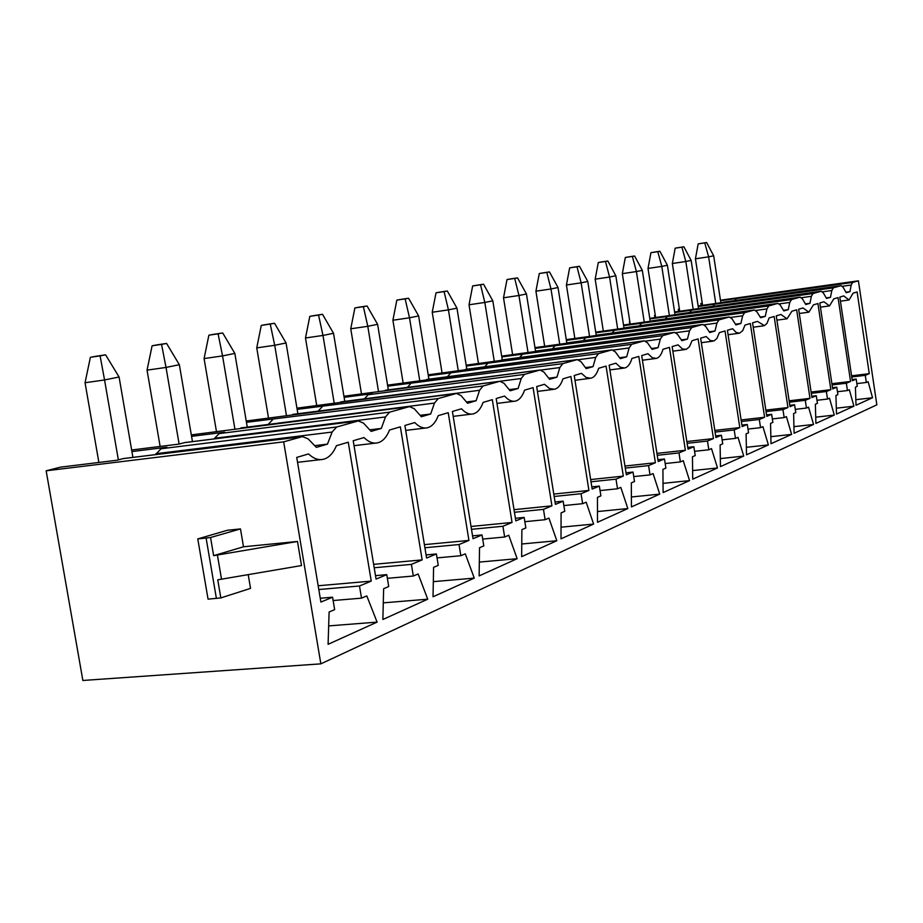 <?xml version="1.0" encoding="UTF-8"?>
<svg xmlns="http://www.w3.org/2000/svg" width="923" height="923" viewBox="0 0 923 923"><rect width="100%" height="100%" fill="white"/><g stroke="black" fill="none" stroke-linecap="round" stroke-linejoin="round"><path stroke-width="1.38" d="M371.231 581.109L359.497 585.99L361.516 598.15L366.789 595.9L377.092 622.114L328.092 644.312L329.107 612.007L334.657 609.63L332.58 597.204L320.904 602.073L296.721 457.427L308.536 453.931C313.393 458.535 318.285 460.335 323.2 459.331C328.784 457.958 333.18 453.424 336.387 445.717L348.259 442.209L371.231 581.109L318.181 585.759M131.92 451.566L166.855 447.24L160.983 448.774L336.618 427.014L332.107 432.056L327.48 444.125L316.358 447.378L308.12 438.852L302.432 436.602L283.673 441.852L46.15 470.811L60.456 467.153L117.002 460.231L123.244 458.604L302.156 436.671M336.618 427.014L358.32 420.946L363.547 423.149L371.138 431.387L381.314 428.422L385.491 416.942L214.574 438.263L214.309 438.887M191.557 436.348L224.566 432.195L219.166 433.602L389.61 412.166L385.491 416.942M389.61 412.166L409.5 406.605L414.323 408.774L421.338 416.735L430.683 414.012L434.479 403.063L268.362 424.442M246.453 422.319L438.24 398.54L434.479 403.063M438.24 398.54L456.527 393.429L461.004 395.552L467.511 403.259L476.13 400.744L479.579 390.291L318.273 411.127M297.148 409.362L483.041 385.987L479.579 390.291M483.041 385.987L499.908 381.268L504.062 383.357L510.119 390.821L518.091 388.502L521.241 378.499L364.504 398.805L368.104 394.767L372.373 393.648L344.106 397.34M368.104 394.767L524.426 374.392L521.241 378.499M524.426 374.392L540.047 370.019L543.912 372.073L549.566 379.307L556.961 377.149L559.846 367.562L541.063 370.019M387.729 386.172L562.788 363.65L559.846 367.562M562.788 363.65L577.29 359.589L580.902 361.597L586.197 368.623L593.062 366.616L595.704 357.397L578.525 359.67M428.364 375.753L598.439 353.659L595.704 357.397M598.439 353.659L611.937 349.886L615.318 351.848L620.279 358.666L626.694 356.797L629.128 347.936L613.287 350.048M466.3 366.039L631.655 344.348L629.128 347.936M631.655 344.348L644.254 340.829L647.427 342.756L652.1 349.39L658.087 347.636L660.326 339.099L645.662 341.072M501.812 356.924L662.679 335.66L660.326 339.099M662.679 335.66L674.459 332.361L677.447 334.253L681.855 340.702L687.462 339.064L689.527 330.826L675.901 332.672M535.098 348.386L691.731 327.527L689.527 330.826M691.731 327.527L702.772 324.435L705.587 326.281L709.741 332.557L715.013 331.022L716.929 323.073L704.214 324.792M566.387 340.356L718.982 319.889L716.929 323.073M718.982 319.889L729.355 316.981L732.008 318.804L735.943 324.919L740.892 323.465L742.669 315.781L730.785 317.408M595.843 332.788L744.596 312.712L742.669 315.781M744.596 312.712L754.356 309.978L756.86 311.755L760.598 317.72L765.259 316.358L766.909 308.917L755.775 310.44M623.625 325.657L768.709 305.951L766.909 308.917M768.709 305.951L777.916 303.379L780.293 305.121L783.846 310.936L788.242 309.655L789.776 302.432L779.312 303.886M649.861 318.908L791.473 299.571L789.776 302.432M791.473 299.571L800.16 297.148L802.422 298.856L805.791 304.532L809.956 303.309L811.375 296.318L801.522 297.691M674.69 312.528L812.978 293.549L811.375 296.318M812.978 293.549L821.193 291.253L823.339 292.937L826.558 298.464L830.492 297.321L831.819 290.526L822.52 291.83M698.226 306.482L833.319 287.849L831.819 290.526M833.319 287.849L841.107 285.668L843.149 287.318L846.218 292.729L849.956 291.645L851.191 285.045L842.411 286.268M720.551 300.736L852.61 282.45L851.191 285.045M852.61 282.45L858.413 280.823L720.471 300.206M46.15 470.811L82.862 680.47L320.846 663.856L876.85 404.839L858.413 280.823M320.846 663.856L283.673 441.852M869.27 373.665L865.266 375.338L866.328 382.468L868.128 381.707L872.535 397.744L856.013 405.232L855.425 387.129L857.271 386.345L856.198 379.111L852.31 380.726L839.826 297.079L843.737 295.914L849.045 299.998L853.083 293.156L857.121 291.968L869.27 373.665L851.583 375.811M850.568 381.453L846.345 383.218L847.441 390.544L849.333 389.737L853.925 406.178L836.503 414.069L835.938 395.459L837.888 394.617L836.78 387.199L832.684 388.906L819.797 302.986L823.927 301.763L829.5 305.917L833.781 298.856L838.038 297.598L850.568 381.453L831.9 383.703M830.838 389.679L826.373 391.525L827.504 399.059L829.5 398.205L834.288 415.073L815.897 423.403L815.367 404.251L817.432 403.363L816.278 395.736L811.952 397.536L798.649 309.228L803.01 307.947L808.871 312.17L813.417 304.867L817.916 303.54L830.838 389.679L811.121 392.021M809.99 398.355L805.283 400.317L806.448 408.058L808.56 407.158L813.555 424.453L794.092 433.268L793.607 413.539L795.788 412.616L794.599 404.77L790.019 406.674L776.266 315.839L780.893 314.478L787.065 318.781L791.899 311.224L796.653 309.816L809.99 398.355L789.13 400.813M787.954 407.539L782.958 409.616L784.169 417.577L786.408 416.619L791.622 434.387L771.005 443.721L770.555 423.392L772.874 422.399L771.651 414.323L766.794 416.354L752.557 322.842L757.46 321.389L764.452 325.646L766.99 323.396L769.124 317.95L774.155 316.462L787.954 407.539L765.836 410.112M764.602 417.265L759.306 419.469L760.552 427.661L762.929 426.657L768.386 444.909L746.511 454.82L746.107 433.833L748.565 432.783L747.295 424.465L742.138 426.622L727.393 330.272L732.597 328.738L736.093 332.407L739.485 333.203L742.692 330.711L744.988 325.081L750.318 323.5L764.602 417.265L741.123 419.953M739.808 427.591L734.189 429.933L735.481 438.379L737.996 437.306L743.73 456.077L720.459 466.611L720.125 444.944L722.732 443.825L721.417 435.252L715.925 437.537L700.638 338.164L706.176 336.537L710.398 340.587L713.998 340.933L716.883 338.499L719.352 332.649L725.016 330.965L739.808 427.591L714.829 430.418M713.456 438.563L707.468 441.056L708.806 449.778L711.495 448.624L717.506 467.961L692.723 479.175L692.446 456.77L695.227 455.57L693.865 446.72L688.016 449.166L672.14 346.587L678.036 344.844L682.501 348.986L686.343 349.309L689.423 346.771L692.077 340.702L698.111 338.914L713.456 438.563L686.827 441.54M685.374 450.262L678.982 452.916L680.378 461.915L683.239 460.692L689.562 480.606L663.118 492.582L662.91 469.38L665.887 468.111L664.468 458.973L658.214 461.569L641.704 355.574L648.004 353.705L652.157 357.639L656.23 358.424C659.184 357.686 661.433 354.64 662.991 349.286L669.44 347.383L685.374 450.262L656.945 453.378M655.388 462.746L648.569 465.596L650.023 474.895L653.08 473.58L659.737 494.117L631.447 506.923L631.332 482.879L634.516 481.518L633.028 472.057L626.336 474.849L609.145 365.185L615.895 363.189L620.302 367.227L624.652 368C627.813 367.204 630.247 364.031 631.932 358.459L638.82 356.416L655.388 462.746L624.963 466.034M623.313 476.106L615.999 479.152L617.522 488.775L620.798 487.379L627.836 508.561L597.493 522.303L597.469 497.347L600.885 495.882L599.35 486.098L592.162 489.086L574.221 375.499L581.467 373.354L586.163 377.484L590.812 378.245C594.216 377.403 596.835 374.08 598.669 368.277L606.053 366.096L623.313 476.106L590.662 479.556M588.92 490.436L581.063 493.713L582.644 503.681L586.163 502.17L593.604 524.068L560.999 538.836L561.092 512.888L564.761 511.319L563.157 501.166L555.427 504.385L536.667 386.587L544.466 384.28L549.485 388.514L554.469 389.264C558.138 388.352 560.965 384.868 562.961 378.822L570.899 376.48L588.92 490.436L553.777 494.07M551.931 505.839L543.474 509.369L545.124 519.707L548.92 518.091L556.811 540.728L521.657 556.65L521.887 529.64L525.856 527.944L524.16 517.411L515.83 520.884L496.182 398.54L504.604 396.048C508.204 400.132 511.78 401.817 515.334 401.124C519.291 400.144 522.36 396.486 524.552 390.164L533.09 387.637L551.931 505.839L514.019 509.669M512.046 522.453L502.92 526.26L504.65 537.001L508.746 535.248L517.145 558.692L479.141 575.906L479.522 547.743L483.814 545.908L482.037 534.948L473.014 538.709L452.397 411.462L461.512 408.774C465.377 412.973 469.23 414.692 473.061 413.931C477.353 412.869 480.698 409.027 483.087 402.405L492.317 399.671L512.046 522.453L471.03 526.479M468.93 540.417L459.031 544.535L460.854 555.715L465.296 553.823L474.26 578.11L433.037 596.777L433.591 567.357L438.252 565.372L436.394 553.962L426.588 558.046L404.909 425.48L414.808 422.561C418.961 426.888 423.115 428.63 427.268 427.799C431.941 426.645 435.587 422.596 438.217 415.65L448.22 412.696L468.93 540.417L424.395 544.639M422.157 559.892L411.393 564.38L413.308 576.033L418.131 573.968L427.73 599.189L382.872 619.495L383.633 588.701L388.721 586.532L386.76 574.637L376.076 579.09L353.209 440.744L364.008 437.56C368.496 442.013 372.984 443.79 377.495 442.878C382.595 441.632 386.587 437.34 389.494 430.037L400.363 426.83L422.157 559.892L373.642 564.345M124.443 458.431L123.244 458.604M160.983 448.774L155.56 454.612M701.122 305.548L700.811 303.517L702.276 303.309M700.811 303.517L702.253 303.148M678.601 311.42L678.267 309.274L679.397 309.113M678.267 309.274L679.374 308.986M698.146 305.963L841.049 285.68M654.88 317.616L654.522 315.343L655.272 315.239M654.522 315.343L655.261 315.158M674.609 311.974L821.135 291.264M629.486 321.735L629.867 324.158M649.769 318.331L800.091 297.16M623.521 325.034L777.847 303.39M595.739 332.13L754.276 310.001M566.272 339.641L729.262 317.004M534.982 347.625L702.68 324.458M501.674 356.116L674.355 332.384M466.161 365.162L644.139 340.852M428.214 374.819L611.811 349.909M387.568 385.156L577.152 359.624M343.921 396.244L539.897 370.065M296.941 408.162L499.735 381.314M246.233 421.015L456.343 393.475M191.315 434.918L409.281 406.662M131.654 449.997L178.785 444.125L184.508 442.636L358.066 421.003M736.231 298.787L734.812 300.563M849.956 291.645L845.918 292.199M327.48 444.125L314.708 445.671M220.828 597.919L208.056 599.154L197.776 538.905L227.335 530.275L240.476 528.925L243.499 546.785L297.483 541.466L301.521 565.557L217.747 579.817L220.828 597.919L250.548 588.378L248.218 574.671M297.483 541.466L213.64 555.658L243.499 546.785M216.397 598.427L206.106 538.063L210.548 537.509L213.64 555.658M206.106 538.063L197.776 538.905M210.548 537.509L240.476 528.925M830.492 297.321L826.223 297.91M714.379 304.486L712.856 306.367M809.956 303.309L805.433 303.932M691.35 310.486L689.723 312.482M788.242 309.655L783.454 310.301M667.041 316.82L665.31 318.943M765.259 316.358L760.183 317.05M641.37 323.523L639.501 325.773M740.892 323.465L735.481 324.204M614.187 330.607L612.18 333.007M715.013 331.022L709.245 331.795M585.378 338.118L583.209 340.691M687.462 339.064L681.301 339.883M554.769 346.102L552.427 348.848M658.087 347.636L651.476 348.513M522.21 354.582L519.672 357.536M626.694 356.797L619.598 357.732M465.965 369.327L465.342 369.419M487.506 363.639L484.748 366.812M593.062 366.616L585.424 367.608M427.407 379.399L426.703 379.491M450.424 373.307L447.424 376.734M556.961 377.149L548.712 378.211M386.056 390.187L385.272 390.291M410.723 383.656L407.435 387.372M518.091 388.502L509.161 389.633M341.418 401.793L340.725 401.909M476.13 400.744L466.415 401.966M293.502 414.3L292.718 414.427M322.231 406.72L318.354 410.943M430.683 414.012L420.092 415.327M241.711 427.822L240.811 427.96M272.735 419.63L268.524 424.061M381.314 428.422L369.708 429.841M185.546 442.475L184.508 442.636M219.166 433.602L214.574 438.263M865.266 375.338L851.756 376.965M866.328 382.468L856.867 383.599M872.535 397.744L855.84 399.694M856.198 379.111L852.148 379.595M846.345 383.218L832.085 384.926M847.441 390.544L837.461 391.721M853.925 406.178L836.319 408.197M836.78 387.199L832.5 387.706M826.373 391.525L811.317 393.313M827.504 399.059L816.959 400.294M834.288 415.073L815.724 417.173M816.278 395.736L811.755 396.267M805.283 400.317L789.338 402.186M806.448 408.058L795.291 409.351M813.555 424.453L793.93 426.657M794.599 404.77L789.811 405.324M782.958 409.616L766.067 411.577M784.169 417.577L772.343 418.927M791.622 434.387L770.855 436.683M771.651 414.323L766.575 414.912M759.306 419.469L741.354 421.523M760.552 427.661L747.999 429.08M768.386 444.909L746.361 447.309M747.295 424.465L741.907 425.088M734.189 429.933L715.094 432.079M735.481 438.379L722.121 439.856M743.73 456.077L720.332 458.593M721.417 435.252L715.683 435.887M707.468 441.056L687.104 443.317M708.806 449.778L694.581 451.324M717.506 467.961L692.619 470.58M693.865 446.72L687.739 447.401M678.982 452.916L657.234 455.304M680.378 461.915L665.183 463.554M689.562 480.606L663.037 483.352M664.468 458.973L657.926 459.677M648.569 465.596L625.286 468.088M650.023 474.895L633.743 476.603M659.737 494.117L631.401 496.978M633.028 472.057L626.025 472.807M615.999 479.152L591.008 481.783M617.522 488.775L600.054 490.575M627.836 508.561L597.481 511.561M599.35 486.098L591.816 486.871M581.063 493.713L554.169 496.47M582.644 503.681L563.849 505.573M593.604 524.068L561.034 527.183M563.157 501.166L555.046 501.997M543.474 509.369L514.446 512.277M545.124 519.707L524.852 521.691M556.811 540.728L521.76 543.993M524.16 517.411L515.403 518.276M502.92 526.26L471.491 529.317M504.65 537.001L482.706 539.09M517.145 558.692L479.325 562.095M482.037 534.948L472.553 535.859M459.031 544.535L424.915 547.754M460.854 555.715L437.041 557.896M474.26 578.11L433.325 581.652M436.394 553.962L426.08 554.919M411.393 564.38L374.207 567.749M413.308 576.033L387.36 578.317M427.73 599.189L383.287 602.857M386.76 574.637L375.511 575.64M332.58 597.204L320.258 598.254M377.092 622.114L328.669 625.909M361.516 598.15L333.145 600.538M359.497 585.99L318.804 589.532M698.157 243.903L704.745 242.887L708.622 256.836L695.434 258.809L698.157 243.903L700.072 243.545L706.649 242.53L713.675 255.809L720.863 302.779M715.775 303.494L708.622 256.836L713.675 255.809M704.745 242.887L706.649 242.53M695.434 258.809L702.588 305.34M675.163 248.183L681.889 247.156L685.812 261.486L672.348 263.505L675.163 248.183L677.182 247.814L683.897 246.787L691.131 260.401L698.549 308.617M693.196 309.39L685.812 261.486L691.131 260.401M681.889 247.156L683.897 246.787M672.348 263.505L679.72 311.27M650.923 252.717L657.787 251.667L661.779 266.389L648.015 268.443L650.923 252.717L653.046 252.314L659.91 251.264L667.387 265.247L675.036 314.743M669.394 315.608L661.779 266.389L667.387 265.247M657.787 251.667L659.91 251.264M648.015 268.443L655.63 317.512M625.332 257.482L632.359 256.409L636.397 271.558L622.333 273.658L625.332 257.482L627.582 257.067L634.586 255.994L642.316 270.347L650.219 321.216M644.266 322.162L636.397 271.558L642.316 270.347M632.359 256.409L634.586 255.994M622.333 273.658L630.201 324.111M598.289 262.536L605.465 261.44L609.561 277.027L595.173 279.173L598.289 262.536L600.665 262.086L607.83 261.001L615.826 275.746L623.994 328.046M617.706 329.107L609.561 277.027L615.826 275.746M605.465 261.44L607.83 261.001M595.173 279.173L603.319 331.08M569.641 267.878L576.99 266.759L581.132 282.819L566.422 285.011L569.641 267.878L572.168 267.405L579.494 266.297L587.778 281.469L596.235 335.291M589.578 336.457L581.132 282.819L587.778 281.469M576.99 266.759L579.494 266.297M566.422 285.011L574.856 338.476M539.274 273.543L546.797 272.4L550.985 288.968L535.917 291.195L539.274 273.543L541.951 273.046L549.45 271.904L558.034 287.526L566.803 342.964M559.742 344.267L550.985 288.968L558.034 287.526M546.797 272.4L549.45 271.904M535.917 291.195L544.674 346.31M507.004 279.565L514.699 278.4L518.945 295.498L503.52 297.783L507.004 279.565L509.842 279.034L517.526 277.869L526.445 293.964L535.536 351.132M528.037 352.551L518.945 295.498L526.445 293.964M514.699 278.4L517.526 277.869M503.52 297.783L512.611 354.64M472.645 285.98L480.537 284.78L484.829 302.456L469.022 304.786L472.645 285.98L475.68 285.415L483.548 284.215L492.824 300.829L502.274 359.878M494.29 361.389L484.829 302.456L492.824 300.829M480.537 284.78L483.548 284.215M469.022 304.786L478.472 363.512M436.014 292.81L444.09 291.587L448.428 309.874L432.229 312.251L436.014 292.81L439.244 292.21L447.309 290.987L456.966 308.132L466.819 369.2M458.281 370.815L448.428 309.874L456.966 308.132M444.09 291.587L447.309 290.987M432.229 312.251L442.071 372.973M396.844 300.125L405.128 298.867L409.512 317.8L392.898 320.235L396.844 300.125L400.305 299.479L408.577 298.233L418.638 315.943L428.918 379.18M419.792 380.899L409.512 317.8L418.638 315.943M405.128 298.867L408.577 298.233M392.898 320.235L403.166 383.091M354.882 307.947L363.385 306.667L367.792 326.304L350.752 328.796L354.882 307.947L358.597 307.255L367.077 305.986L377.599 324.308L388.341 389.875M378.545 391.71L367.792 326.304L377.599 324.308M363.385 306.667L367.077 305.986M350.752 328.796L361.493 393.948M309.816 316.358L318.539 315.055L322.981 335.441L305.49 337.98L309.816 316.358L313.808 315.62L322.519 314.305L333.515 333.295L344.775 401.355M334.23 403.339L322.981 335.441L333.515 333.295M318.539 315.055L322.519 314.305M305.49 337.98L316.727 405.601M261.278 325.415L270.243 324.077L274.708 345.283L256.744 347.879L261.278 325.415L265.582 324.619L274.535 323.269L286.061 342.964L297.875 413.735M286.511 415.858L274.708 345.283L286.061 342.964M270.243 324.077L274.535 323.269M256.744 347.879L268.535 418.165M208.875 335.199L218.082 333.826L222.547 355.909L204.087 358.574L208.875 335.199L213.525 334.334L222.708 332.961L234.834 353.405L247.26 427.118M234.961 429.403L222.547 355.909L234.834 353.405M218.082 333.826L222.708 332.961M204.087 358.574L216.49 431.733M152.099 345.79L161.56 344.383L166.025 367.435L147.045 370.146L152.099 345.79L157.141 344.844L166.59 343.448L179.35 364.712L192.457 441.609M179.108 444.044L166.025 367.435L179.35 364.712M161.56 344.383L166.59 343.448M147.045 370.146L160.129 446.444M90.385 357.305L100.111 355.863L104.553 379.964L85.054 382.733L90.385 357.305L95.888 356.278L105.591 354.836L119.079 376.999L132.924 457.393M118.363 459.885L104.553 379.964L119.079 376.999M100.111 355.863L105.591 354.836M85.054 382.733L98.876 462.458M332.107 432.056L155.964 453.701M221.52 579.229L217.413 555.069M297.541 462.331L320.8 459.619M123.544 458.535L302.432 436.602M700.649 308.063L821.193 291.253M676.859 314.27L800.16 297.148M651.742 320.812L777.916 303.379M625.183 327.746L754.356 309.978M597.031 335.084L729.355 316.981M567.172 342.871L702.772 324.435M535.409 351.144L674.459 332.361M501.593 359.97L644.254 340.829M465.48 369.385L611.937 349.886M426.864 379.457L577.29 359.589M385.445 390.256L540.047 370.019M340.922 401.863L499.908 381.268M292.926 414.369L456.527 393.429M241.053 427.903L409.5 406.605M184.785 442.567L358.32 420.946M723.194 302.19L841.107 285.668M840.438 301.175L848.699 300.044M820.42 307.163L829.119 305.974M799.283 313.474L808.456 312.228M776.924 320.143L786.604 318.839M753.226 327.215L763.471 325.842M728.074 334.714L738.919 333.272M701.342 342.687L712.844 341.164M672.844 351.167L685.074 349.563M642.431 360.224L655.445 358.528M609.884 369.904L623.763 368.115M574.971 380.276L589.809 378.372M537.44 391.41L553.327 389.402M496.966 403.409L514.019 401.286M453.193 416.377L471.549 414.115M405.716 430.418L425.526 428.018M354.028 445.682L375.453 443.121"/></g></svg>
